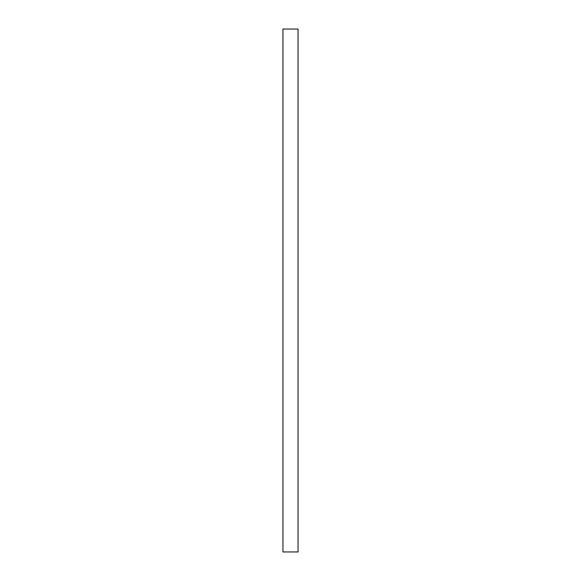 <?xml version="1.0" encoding="UTF-8"?>
<svg xmlns="http://www.w3.org/2000/svg" width="581" height="581" viewBox="0 0 581 581"><rect width="100%" height="100%" fill="white"/><g stroke="black" fill="none" stroke-linecap="round" stroke-linejoin="round"><path stroke-width="0.87" d="M298.053 29.05L298.053 551.95L282.947 551.95L282.947 29.05L298.053 29.05"/></g></svg>
